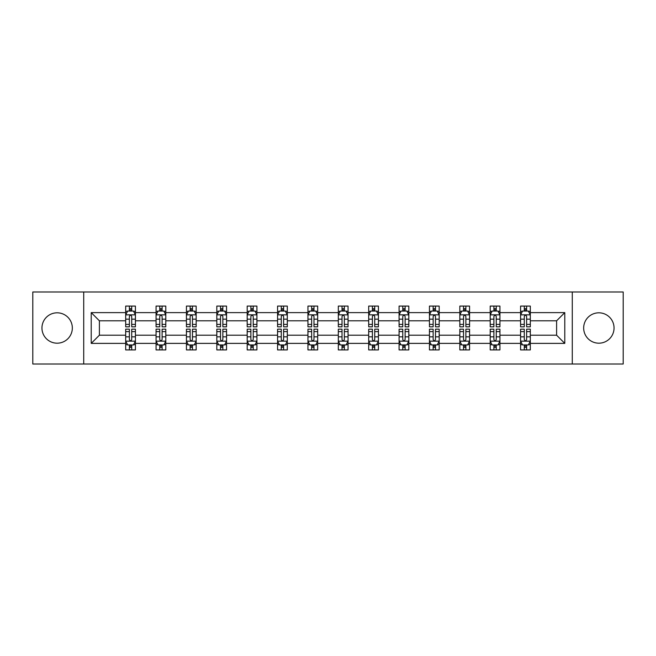 <?xml version="1.0" encoding="UTF-8"?>
<svg xmlns="http://www.w3.org/2000/svg" width="656" height="656" viewBox="0 0 656 656"><rect width="100%" height="100%" fill="white"/><g stroke="black" fill="none" stroke-linecap="round" stroke-linejoin="round"><path stroke-width="0.98" d="M598.862 312.814A15.186 15.186 0 0 0 583.668 328A15.186 15.186 0 0 0 598.862 343.186A15.186 15.186 0 0 0 614.049 328A15.186 15.186 0 0 0 598.862 312.814M57.138 312.814A15.186 15.186 0 0 0 41.951 328A15.186 15.186 0 0 0 57.138 343.186A15.186 15.186 0 0 0 72.332 328A15.186 15.186 0 0 0 57.138 312.814M572.278 364.023L623.2 364.023L623.2 291.977L572.278 291.977L572.278 364.023L83.722 364.023L83.722 291.977L32.8 291.977L32.8 364.023L83.722 364.023M530.319 343.383L530.319 335.208L556.608 335.208L564.783 343.383L530.319 343.383L530.319 349.91L526.62 349.91L526.62 344.941M572.278 291.977L83.722 291.977M520.577 343.383L499.938 343.383L499.938 335.208L520.577 335.208L520.577 349.91L530.319 349.91L530.319 344.703L528.49 344.703M499.938 343.383L499.938 349.91L496.239 349.91L496.239 344.941M490.204 343.383L469.565 343.383L469.565 335.208L490.204 335.208L490.204 349.91L499.938 349.91L499.938 344.703L498.109 344.703M469.565 343.383L469.565 349.91L465.867 349.91L465.867 344.941M459.831 343.383L439.184 343.383L439.184 335.208L459.831 335.208L459.831 349.91L469.565 349.91L469.565 344.703L467.736 344.703M439.184 343.383L439.184 349.91L435.486 349.91L435.486 344.941M429.45 343.383L408.811 343.383L408.811 335.208L429.45 335.208L429.45 349.91L439.184 349.91L439.184 344.703L437.355 344.703M408.811 343.383L408.811 349.91L405.113 349.91L405.113 344.941M399.078 343.383L378.43 343.383L378.43 335.208L399.078 335.208L399.078 349.91L408.811 349.91L408.811 344.703L406.982 344.703M378.43 343.383L378.43 349.91L374.732 349.91L374.732 344.941M368.697 343.383L348.057 343.383L348.057 335.208L368.697 335.208L368.697 349.91L378.43 349.91L378.43 344.703L376.601 344.703M348.057 343.383L348.057 349.91L344.359 349.91L344.359 344.941M338.324 343.383L317.676 343.383L317.676 335.208L338.324 335.208L338.324 349.91L348.057 349.91L348.057 344.703L346.229 344.703M317.676 343.383L317.676 349.91L313.978 349.91L313.978 344.941M307.943 343.383L287.303 343.383L287.303 335.208L307.943 335.208L307.943 349.91L317.676 349.91L317.676 344.703L315.848 344.703M287.303 343.383L287.303 349.91L283.605 349.91L283.605 344.941M277.57 343.383L256.922 343.383L256.922 335.208L277.57 335.208L277.57 349.91L287.303 349.91L287.303 344.703L285.475 344.703M256.922 343.383L256.922 349.91L253.224 349.91L253.224 344.941M247.189 343.383L226.55 343.383L226.55 335.208L247.189 335.208L247.189 349.91L256.922 349.91L256.922 344.703L255.094 344.703M226.55 343.383L226.55 349.91L222.851 349.91L222.851 344.941M216.816 343.383L196.169 343.383L196.169 335.208L216.816 335.208L216.816 349.91L226.55 349.91L226.55 344.703L224.721 344.703M196.169 343.383L196.169 349.91L192.47 349.91L192.47 344.941M186.435 343.383L165.796 343.383L165.796 335.208L186.435 335.208L186.435 349.91L196.169 349.91L196.169 344.703L194.34 344.703M165.796 343.383L165.796 349.91L162.098 349.91L162.098 344.941M156.062 343.383L135.423 343.383L135.423 335.208L156.062 335.208L156.062 349.91L165.796 349.91L165.796 344.703L163.967 344.703M135.423 343.383L135.423 349.91L131.717 349.91L131.717 344.941M125.681 343.383L91.217 343.383L91.217 312.617L125.681 312.617L125.681 320.792L99.392 320.792L99.392 335.208L125.681 335.208L125.681 349.91L135.423 349.91L135.423 344.703L133.586 344.703M127.51 311.297L125.681 311.297L125.681 306.09L125.681 312.617M127.436 306.09L135.423 306.09L135.423 312.617L156.062 312.617L156.062 306.09L165.796 306.09L165.796 312.617L186.435 312.617L186.435 306.09L196.169 306.09L196.169 312.617L216.816 312.617L216.816 306.09L226.55 306.09L226.55 312.617L247.189 312.617L247.189 306.09L256.922 306.09L256.922 312.617L277.57 312.617L277.57 306.09L287.303 306.09L287.303 312.617L307.943 312.617L307.943 306.09L317.676 306.09L317.676 312.617L338.324 312.617L338.324 306.09L348.057 306.09L348.057 312.617L368.697 312.617L368.697 306.09L378.43 306.09L378.43 312.617L399.078 312.617L399.078 306.09L408.811 306.09L408.811 312.617L429.45 312.617L429.45 306.09L439.184 306.09L439.184 312.617L459.831 312.617L459.831 306.09L469.565 306.09L469.565 312.617L490.204 312.617L490.204 306.09L499.938 306.09L499.938 312.617L520.577 312.617L520.577 306.09L530.319 306.09L530.319 312.617L564.783 312.617L564.783 343.383M520.577 312.617L520.577 320.792L499.938 320.792L499.938 312.617M490.204 312.617L490.204 320.792L469.565 320.792L469.565 312.617M459.831 312.617L459.831 320.792L439.184 320.792L439.184 312.617M429.45 312.617L429.45 320.792L408.811 320.792L408.811 312.617M399.078 312.617L399.078 320.792L378.43 320.792L378.43 312.617M368.697 312.617L368.697 320.792L348.057 320.792L348.057 312.617M338.324 312.617L338.324 320.792L317.676 320.792L317.676 312.617M307.943 312.617L307.943 320.792L287.303 320.792L287.303 312.617M277.57 312.617L277.57 320.792L256.922 320.792L256.922 312.617M247.189 312.617L247.189 320.792L226.55 320.792L226.55 312.617M216.816 312.617L216.816 320.792L196.169 320.792L196.169 312.617M186.435 312.617L186.435 320.792L165.796 320.792L165.796 312.617M156.062 312.617L156.062 320.792L135.423 320.792L135.423 312.617M91.217 312.617L99.392 320.792M556.608 335.208L556.608 320.792L530.319 320.792L530.319 312.617M524.283 310.96L526.62 310.96M493.902 310.96L496.239 310.96M463.53 310.96L465.867 310.96M433.149 310.96L435.486 310.96M402.776 310.96L405.113 310.96M372.395 310.96L374.732 310.96M342.022 310.96L344.359 310.96M311.641 310.96L313.978 310.96M281.268 310.96L283.605 310.96M250.887 310.96L253.224 310.96M220.514 310.96L222.851 310.96M190.133 310.96L192.47 310.96M159.761 310.96L162.098 310.96M129.38 310.96L131.717 310.96M129.38 345.04L131.717 345.04M159.761 345.04L162.098 345.04M190.133 345.04L192.47 345.04M220.514 345.04L222.851 345.04M250.887 345.04L253.224 345.04M281.268 345.04L283.605 345.04M311.641 345.04L313.978 345.04M342.022 345.04L344.359 345.04M372.395 345.04L374.732 345.04M402.776 345.04L405.113 345.04M433.149 345.04L435.486 345.04M463.53 345.04L465.867 345.04M493.902 345.04L496.239 345.04M524.283 345.04L526.62 345.04M99.392 335.208L91.217 343.383M564.783 312.617L556.608 320.792M131.717 308.623L129.38 308.623M125.681 324.392L125.681 326.836L129.38 326.836L129.38 324.392L125.681 324.392L125.681 320.792M135.423 320.792L135.423 326.836L131.717 326.836L131.717 316.413C130.938 314.913 130.159 314.913 129.38 316.413L129.38 324.392M133.586 311.297L135.423 311.297L135.423 306.09L131.717 306.09L131.717 311.059M135.423 314.954L133.471 311.059L127.633 311.059L125.681 314.954M125.681 306.09L129.38 306.09L129.38 311.059M129.38 347.377L131.717 347.377M135.423 331.608L135.423 329.164L131.717 329.164L131.717 331.608L135.423 331.608L135.423 335.208M125.681 335.208L125.681 329.164L129.38 329.164L129.38 339.587C130.159 341.087 130.938 341.087 131.717 339.587L131.717 331.608M127.51 344.703L125.681 344.703L125.681 349.91L129.38 349.91L129.38 344.941M125.681 341.046L127.633 344.941L133.471 344.941L135.423 341.046M133.668 349.91L135.423 349.91M162.098 308.623L159.761 308.623M157.891 311.297L156.062 311.297L156.062 306.09L159.761 306.09L159.761 311.059M156.062 324.392L156.062 326.836L159.761 326.836L159.761 324.392L156.062 324.392L156.062 320.792M165.796 320.792L165.796 326.836L162.098 326.836L162.098 316.413C161.319 314.913 160.54 314.913 159.761 316.413L159.761 324.392M163.967 311.297L165.796 311.297L165.796 306.09L162.098 306.09L162.098 311.059M165.796 314.954L163.852 311.059L158.006 311.059L156.062 314.954M157.809 306.09L156.062 306.09M192.47 308.623L190.133 308.623M188.264 311.297L186.435 311.297L186.435 306.09L190.133 306.09L190.133 311.059M186.435 324.392L186.435 326.836L190.133 326.836L190.133 324.392L186.435 324.392L186.435 320.792M196.169 320.792L196.169 326.836L192.47 326.836L192.47 316.413C191.691 314.913 190.912 314.913 190.133 316.413L190.133 324.392M194.34 311.297L196.169 311.297L196.169 306.09L192.47 306.09L192.47 311.059M196.169 314.954L194.225 311.059L188.387 311.059L186.435 314.954M188.19 306.09L186.435 306.09M159.761 347.377L162.098 347.377M165.796 331.608L165.796 329.164L162.098 329.164L162.098 331.608L165.796 331.608L165.796 335.208M156.062 335.208L156.062 329.164L159.761 329.164L159.761 339.587C160.54 341.087 161.319 341.087 162.098 339.587L162.098 331.608M157.891 344.703L156.062 344.703L156.062 349.91L159.761 349.91L159.761 344.941M156.062 341.046L158.006 344.941L163.852 344.941L165.796 341.046M164.041 349.91L165.796 349.91M190.133 347.377L192.47 347.377M196.169 331.608L196.169 329.164L192.47 329.164L192.47 331.608L196.169 331.608L196.169 335.208M186.435 335.208L186.435 329.164L190.133 329.164L190.133 339.587C190.912 341.087 191.691 341.087 192.47 339.587L192.47 331.608M188.264 344.703L186.435 344.703L186.435 349.91L190.133 349.91L190.133 344.941M186.435 341.046L188.387 344.941L194.225 344.941L196.169 341.046M194.422 349.91L196.169 349.91M222.851 308.623L220.514 308.623M218.645 311.297L216.816 311.297L216.816 306.09L220.514 306.09L220.514 311.059M216.816 324.392L216.816 326.836L220.514 326.836L220.514 324.392L216.816 324.392L216.816 320.792M226.55 320.792L226.55 326.836L222.851 326.836L222.851 316.413C222.072 314.913 221.293 314.913 220.514 316.413L220.514 324.392M224.721 311.297L226.55 311.297L226.55 306.09L222.851 306.09L222.851 311.059M226.55 314.954L224.606 311.059L218.76 311.059L216.816 314.954M218.563 306.09L216.816 306.09M220.514 347.377L222.851 347.377M226.55 331.608L226.55 329.164L222.851 329.164L222.851 331.608L226.55 331.608L226.55 335.208M216.816 335.208L216.816 329.164L220.514 329.164L220.514 339.587C221.293 341.087 222.072 341.087 222.851 339.587L222.851 331.608M218.645 344.703L216.816 344.703L216.816 349.91L220.514 349.91L220.514 344.941M216.816 341.046L218.76 344.941L224.606 344.941L226.55 341.046M224.795 349.91L226.55 349.91M253.224 308.623L250.887 308.623M249.018 311.297L247.189 311.297L247.189 306.09L250.887 306.09L250.887 311.059M247.189 324.392L247.189 326.836L250.887 326.836L250.887 324.392L247.189 324.392L247.189 320.792M256.922 320.792L256.922 326.836L253.224 326.836L253.224 316.413C252.445 314.913 251.666 314.913 250.887 316.413L250.887 324.392M255.094 311.297L256.922 311.297L256.922 306.09L253.224 306.09L253.224 311.059M256.922 314.954L254.979 311.059L249.141 311.059L247.189 314.954M248.944 306.09L247.189 306.09M250.887 347.377L253.224 347.377M256.922 331.608L256.922 329.164L253.224 329.164L253.224 331.608L256.922 331.608L256.922 335.208M247.189 335.208L247.189 329.164L250.887 329.164L250.887 339.587C251.666 341.087 252.445 341.087 253.224 339.587L253.224 331.608M249.018 344.703L247.189 344.703L247.189 349.91L250.887 349.91L250.887 344.941M247.189 341.046L249.141 344.941L254.979 344.941L256.922 341.046M255.176 349.91L256.922 349.91M283.605 308.623L281.268 308.623M279.399 311.297L277.57 311.297L277.57 306.09L281.268 306.09L281.268 311.059M277.57 324.392L277.57 326.836L281.268 326.836L281.268 324.392L277.57 324.392L277.57 320.792M287.303 320.792L287.303 326.836L283.605 326.836L283.605 316.413C282.826 314.913 282.047 314.913 281.268 316.413L281.268 324.392M285.475 311.297L287.303 311.297L287.303 306.09L283.605 306.09L283.605 311.059M287.303 314.954L285.352 311.059L279.513 311.059L277.57 314.954M279.317 306.09L277.57 306.09M281.268 347.377L283.605 347.377M287.303 331.608L287.303 329.164L283.605 329.164L283.605 331.608L287.303 331.608L287.303 335.208M277.57 335.208L277.57 329.164L281.268 329.164L281.268 339.587C282.047 341.087 282.826 341.087 283.605 339.587L283.605 331.608M279.399 344.703L277.57 344.703L277.57 349.91L281.268 349.91L281.268 344.941M277.57 341.046L279.513 344.941L285.352 344.941L287.303 341.046M285.549 349.91L287.303 349.91M313.978 308.623L311.641 308.623M309.771 311.297L307.943 311.297L307.943 306.09L311.641 306.09L311.641 311.059M307.943 324.392L307.943 326.836L311.641 326.836L311.641 324.392L307.943 324.392L307.943 320.792M317.676 320.792L317.676 326.836L313.978 326.836L313.978 316.413C313.199 314.913 312.42 314.913 311.641 316.413L311.641 324.392M315.848 311.297L317.676 311.297L317.676 306.09L313.978 306.09L313.978 311.059M317.676 314.954L315.733 311.059L309.894 311.059L307.943 314.954M309.698 306.09L307.943 306.09M311.641 347.377L313.978 347.377M317.676 331.608L317.676 329.164L313.978 329.164L313.978 331.608L317.676 331.608L317.676 335.208M307.943 335.208L307.943 329.164L311.641 329.164L311.641 339.587C312.42 341.087 313.199 341.087 313.978 339.587L313.978 331.608M309.771 344.703L307.943 344.703L307.943 349.91L311.641 349.91L311.641 344.941M307.943 341.046L309.894 344.941L315.733 344.941L317.676 341.046M315.93 349.91L317.676 349.91M344.359 308.623L342.022 308.623M340.152 311.297L338.324 311.297L338.324 306.09L342.022 306.09L342.022 311.059M338.324 324.392L338.324 326.836L342.022 326.836L342.022 324.392L338.324 324.392L338.324 320.792M348.057 320.792L348.057 326.836L344.359 326.836L344.359 316.413C343.58 314.913 342.801 314.913 342.022 316.413L342.022 324.392M346.229 311.297L348.057 311.297L348.057 306.09L344.359 306.09L344.359 311.059M348.057 314.954L346.106 311.059L340.267 311.059L338.324 314.954M340.07 306.09L338.324 306.09M342.022 347.377L344.359 347.377M348.057 331.608L348.057 329.164L344.359 329.164L344.359 331.608L348.057 331.608L348.057 335.208M338.324 335.208L338.324 329.164L342.022 329.164L342.022 339.587C342.801 341.087 343.58 341.087 344.359 339.587L344.359 331.608M340.152 344.703L338.324 344.703L338.324 349.91L342.022 349.91L342.022 344.941M338.324 341.046L340.267 344.941L346.106 344.941L348.057 341.046M346.302 349.91L348.057 349.91M374.732 308.623L372.395 308.623M370.525 311.297L368.697 311.297L368.697 306.09L372.395 306.09L372.395 311.059M368.697 324.392L368.697 326.836L372.395 326.836L372.395 324.392L368.697 324.392L368.697 320.792M378.43 320.792L378.43 326.836L374.732 326.836L374.732 316.413C373.953 314.913 373.174 314.913 372.395 316.413L372.395 324.392M376.601 311.297L378.43 311.297L378.43 306.09L374.732 306.09L374.732 311.059M378.43 314.954L376.487 311.059L370.648 311.059L368.697 314.954M370.451 306.09L368.697 306.09M372.395 347.377L374.732 347.377M378.43 331.608L378.43 329.164L374.732 329.164L374.732 331.608L378.43 331.608L378.43 335.208M368.697 335.208L368.697 329.164L372.395 329.164L372.395 339.587C373.174 341.087 373.953 341.087 374.732 339.587L374.732 331.608M370.525 344.703L368.697 344.703L368.697 349.91L372.395 349.91L372.395 344.941M368.697 341.046L370.648 344.941L376.487 344.941L378.43 341.046M376.683 349.91L378.43 349.91M405.113 308.623L402.776 308.623M400.906 311.297L399.078 311.297L399.078 306.09L402.776 306.09L402.776 311.059M399.078 324.392L399.078 326.836L402.776 326.836L402.776 324.392L399.078 324.392L399.078 320.792M408.811 320.792L408.811 326.836L405.113 326.836L405.113 316.413C404.334 314.913 403.555 314.913 402.776 316.413L402.776 324.392M406.982 311.297L408.811 311.297L408.811 306.09L405.113 306.09L405.113 311.059M408.811 314.954L406.859 311.059L401.021 311.059L399.078 314.954M400.824 306.09L399.078 306.09M435.486 308.623L433.149 308.623M431.279 311.297L429.45 311.297L429.45 306.09L433.149 306.09L433.149 311.059M429.45 324.392L429.45 326.836L433.149 326.836L433.149 324.392L429.45 324.392L429.45 320.792M439.184 320.792L439.184 326.836L435.486 326.836L435.486 316.413C434.707 314.913 433.928 314.913 433.149 316.413L433.149 324.392M437.355 311.297L439.184 311.297L439.184 306.09L435.486 306.09L435.486 311.059M439.184 314.954L437.24 311.059L431.394 311.059L429.45 314.954M431.205 306.09L429.45 306.09M465.867 308.623L463.53 308.623M461.66 311.297L459.831 311.297L459.831 306.09L463.53 306.09L463.53 311.059M459.831 324.392L459.831 326.836L463.53 326.836L463.53 324.392L459.831 324.392L459.831 320.792M469.565 320.792L469.565 326.836L465.867 326.836L465.867 316.413C465.088 314.913 464.309 314.913 463.53 316.413L463.53 324.392M467.736 311.297L469.565 311.297L469.565 306.09L465.867 306.09L465.867 311.059M469.565 314.954L467.613 311.059L461.775 311.059L459.831 314.954M461.578 306.09L459.831 306.09M402.776 347.377L405.113 347.377M408.811 331.608L408.811 329.164L405.113 329.164L405.113 331.608L408.811 331.608L408.811 335.208M399.078 335.208L399.078 329.164L402.776 329.164L402.776 339.587C403.555 341.087 404.334 341.087 405.113 339.587L405.113 331.608M400.906 344.703L399.078 344.703L399.078 349.91L402.776 349.91L402.776 344.941M399.078 341.046L401.021 344.941L406.859 344.941L408.811 341.046M407.056 349.91L408.811 349.91M433.149 347.377L435.486 347.377M439.184 331.608L439.184 329.164L435.486 329.164L435.486 331.608L439.184 331.608L439.184 335.208M429.45 335.208L429.45 329.164L433.149 329.164L433.149 339.587C433.928 341.087 434.707 341.087 435.486 339.587L435.486 331.608M431.279 344.703L429.45 344.703L429.45 349.91L433.149 349.91L433.149 344.941M429.45 341.046L431.394 344.941L437.24 344.941L439.184 341.046M437.437 349.91L439.184 349.91M463.53 347.377L465.867 347.377M469.565 331.608L469.565 329.164L465.867 329.164L465.867 331.608L469.565 331.608L469.565 335.208M459.831 335.208L459.831 329.164L463.53 329.164L463.53 339.587C464.309 341.087 465.088 341.087 465.867 339.587L465.867 331.608M461.66 344.703L459.831 344.703L459.831 349.91L463.53 349.91L463.53 344.941M459.831 341.046L461.775 344.941L467.613 344.941L469.565 341.046M467.81 349.91L469.565 349.91M496.239 308.623L493.902 308.623M492.033 311.297L490.204 311.297L490.204 306.09L493.902 306.09L493.902 311.059M490.204 324.392L490.204 326.836L493.902 326.836L493.902 324.392L490.204 324.392L490.204 320.792M499.938 320.792L499.938 326.836L496.239 326.836L496.239 316.413C495.46 314.913 494.681 314.913 493.902 316.413L493.902 324.392M498.109 311.297L499.938 311.297L499.938 306.09L496.239 306.09L496.239 311.059M499.938 314.954L497.994 311.059L492.148 311.059L490.204 314.954M491.959 306.09L490.204 306.09M493.902 347.377L496.239 347.377M499.938 331.608L499.938 329.164L496.239 329.164L496.239 331.608L499.938 331.608L499.938 335.208M490.204 335.208L490.204 329.164L493.902 329.164L493.902 339.587C494.681 341.087 495.46 341.087 496.239 339.587L496.239 331.608M492.033 344.703L490.204 344.703L490.204 349.91L493.902 349.91L493.902 344.941M490.204 341.046L492.148 344.941L497.994 344.941L499.938 341.046M498.191 349.91L499.938 349.91M526.62 308.623L524.283 308.623M522.414 311.297L520.577 311.297L520.577 306.09L524.283 306.09L524.283 311.059M520.577 324.392L520.577 326.836L524.283 326.836L524.283 324.392L520.577 324.392L520.577 320.792M530.319 320.792L530.319 326.836L526.62 326.836L526.62 316.413C525.841 314.913 525.062 314.913 524.283 316.413L524.283 324.392M528.49 311.297L530.319 311.297L530.319 306.09L526.62 306.09L526.62 311.059M530.319 314.954L528.367 311.059L522.529 311.059L520.577 314.954M522.332 306.09L520.577 306.09M524.283 347.377L526.62 347.377M530.319 331.608L530.319 329.164L526.62 329.164L526.62 331.608L530.319 331.608L530.319 335.208M520.577 335.208L520.577 329.164L524.283 329.164L524.283 339.587C525.062 341.087 525.841 341.087 526.62 339.587L526.62 331.608M522.414 344.703L520.577 344.703L520.577 349.91L524.283 349.91L524.283 344.941M520.577 341.046L522.529 344.941L528.367 344.941L530.319 341.046M528.564 349.91L530.319 349.91M135.374 314.855L125.731 314.855M135.423 324.392L131.717 324.392M129.38 319.169L125.681 319.169M135.423 319.169L131.717 319.169M131.717 309.862L129.38 309.862M125.731 341.145L135.374 341.145M125.681 331.608L129.38 331.608M131.717 336.831L135.423 336.831M125.681 336.831L129.38 336.831M129.38 346.138L131.717 346.138M165.747 314.855L156.112 314.855M165.796 324.392L162.098 324.392M159.761 319.169L156.062 319.169M165.796 319.169L162.098 319.169M162.098 309.862L159.761 309.862M196.128 314.855L186.484 314.855M196.169 324.392L192.47 324.392M190.133 319.169L186.435 319.169M196.169 319.169L192.47 319.169M192.47 309.862L190.133 309.862M156.112 341.145L165.747 341.145M156.062 331.608L159.761 331.608M162.098 336.831L165.796 336.831M156.062 336.831L159.761 336.831M159.761 346.138L162.098 346.138M186.484 341.145L196.128 341.145M186.435 331.608L190.133 331.608M192.47 336.831L196.169 336.831M186.435 336.831L190.133 336.831M190.133 346.138L192.47 346.138M226.5 314.855L216.865 314.855M226.55 324.392L222.851 324.392M220.514 319.169L216.816 319.169M226.55 319.169L222.851 319.169M222.851 309.862L220.514 309.862M216.865 341.145L226.5 341.145M216.816 331.608L220.514 331.608M222.851 336.831L226.55 336.831M216.816 336.831L220.514 336.831M220.514 346.138L222.851 346.138M256.881 314.855L247.238 314.855M256.922 324.392L253.224 324.392M250.887 319.169L247.189 319.169M256.922 319.169L253.224 319.169M253.224 309.862L250.887 309.862M247.238 341.145L256.881 341.145M247.189 331.608L250.887 331.608M253.224 336.831L256.922 336.831M247.189 336.831L250.887 336.831M250.887 346.138L253.224 346.138M287.254 314.855L277.619 314.855M287.303 324.392L283.605 324.392M281.268 319.169L277.57 319.169M287.303 319.169L283.605 319.169M283.605 309.862L281.268 309.862M277.619 341.145L287.254 341.145M277.57 331.608L281.268 331.608M283.605 336.831L287.303 336.831M277.57 336.831L281.268 336.831M281.268 346.138L283.605 346.138M317.627 314.855L307.992 314.855M317.676 324.392L313.978 324.392M311.641 319.169L307.943 319.169M317.676 319.169L313.978 319.169M313.978 309.862L311.641 309.862M307.992 341.145L317.627 341.145M307.943 331.608L311.641 331.608M313.978 336.831L317.676 336.831M307.943 336.831L311.641 336.831M311.641 346.138L313.978 346.138M348.008 314.855L338.373 314.855M348.057 324.392L344.359 324.392M342.022 319.169L338.324 319.169M348.057 319.169L344.359 319.169M344.359 309.862L342.022 309.862M338.373 341.145L348.008 341.145M338.324 331.608L342.022 331.608M344.359 336.831L348.057 336.831M338.324 336.831L342.022 336.831M342.022 346.138L344.359 346.138M378.381 314.855L368.746 314.855M378.43 324.392L374.732 324.392M372.395 319.169L368.697 319.169M378.43 319.169L374.732 319.169M374.732 309.862L372.395 309.862M368.746 341.145L378.381 341.145M368.697 331.608L372.395 331.608M374.732 336.831L378.43 336.831M368.697 336.831L372.395 336.831M372.395 346.138L374.732 346.138M408.762 314.855L399.119 314.855M408.811 324.392L405.113 324.392M402.776 319.169L399.078 319.169M408.811 319.169L405.113 319.169M405.113 309.862L402.776 309.862M439.135 314.855L429.5 314.855M439.184 324.392L435.486 324.392M433.149 319.169L429.45 319.169M439.184 319.169L435.486 319.169M435.486 309.862L433.149 309.862M469.516 314.855L459.872 314.855M469.565 324.392L465.867 324.392M463.53 319.169L459.831 319.169M469.565 319.169L465.867 319.169M465.867 309.862L463.53 309.862M399.119 341.145L408.762 341.145M399.078 331.608L402.776 331.608M405.113 336.831L408.811 336.831M399.078 336.831L402.776 336.831M402.776 346.138L405.113 346.138M429.5 341.145L439.135 341.145M429.45 331.608L433.149 331.608M435.486 336.831L439.184 336.831M429.45 336.831L433.149 336.831M433.149 346.138L435.486 346.138M459.872 341.145L469.516 341.145M459.831 331.608L463.53 331.608M465.867 336.831L469.565 336.831M459.831 336.831L463.53 336.831M463.53 346.138L465.867 346.138M499.888 314.855L490.253 314.855M499.938 324.392L496.239 324.392M493.902 319.169L490.204 319.169M499.938 319.169L496.239 319.169M496.239 309.862L493.902 309.862M490.253 341.145L499.888 341.145M490.204 331.608L493.902 331.608M496.239 336.831L499.938 336.831M490.204 336.831L493.902 336.831M493.902 346.138L496.239 346.138M530.269 314.855L520.626 314.855M530.319 324.392L526.62 324.392M524.283 319.169L520.577 319.169M530.319 319.169L526.62 319.169M526.62 309.862L524.283 309.862M520.626 341.145L530.269 341.145M520.577 331.608L524.283 331.608M526.62 336.831L530.319 336.831M520.577 336.831L524.283 336.831M524.283 346.138L526.62 346.138"/></g></svg>
